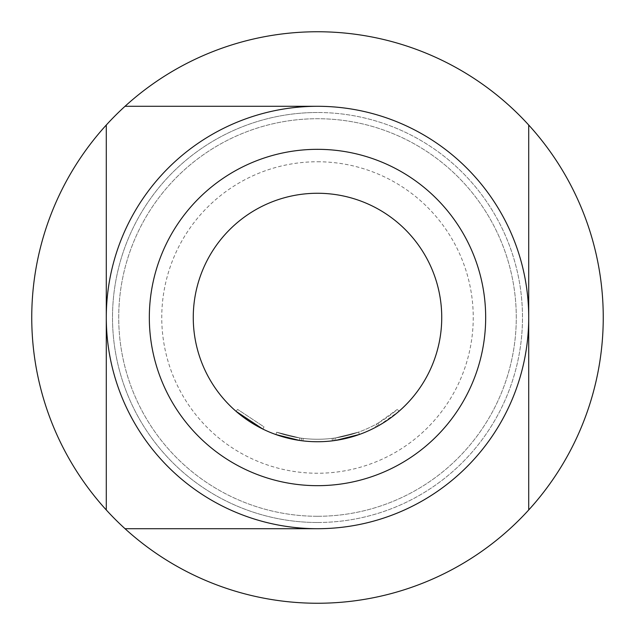 <?xml version="1.0" encoding="UTF-8"?>
<svg xmlns="http://www.w3.org/2000/svg" width="635" height="635" viewBox="0 0 635 635"><rect width="100%" height="100%" fill="white"/><g stroke="black" fill="none" stroke-linecap="round" stroke-linejoin="round"><path stroke-width="0.48" stroke-dasharray="3.17 2.38" d="M262.898 429.101L263.993 426.871L237.641 409.4L263.993 426.871L262.898 429.101L236.006 411.282L237.641 409.4M317.5 522.494A204.994 204.994 0 0 0 522.494 317.5A204.994 204.994 0 0 0 317.5 112.506A204.994 204.994 0 0 0 112.506 317.5A204.994 204.994 0 0 0 317.5 522.494A204.994 204.994 0 0 0 522.494 317.5A204.994 204.994 0 0 0 317.5 112.506A204.994 204.994 0 0 0 112.506 317.5A204.994 204.994 0 0 0 317.5 522.494A204.994 204.994 0 0 1 112.506 317.5A204.994 204.994 0 0 1 317.5 112.506M317.5 516.279A198.779 198.779 0 0 0 516.279 317.5A198.779 198.779 0 0 0 317.5 118.721A198.779 198.779 0 0 0 118.721 317.5A198.779 198.779 0 0 0 317.5 516.279A198.779 198.779 0 0 0 516.279 317.5A198.779 198.779 0 0 0 317.5 118.721A198.779 198.779 0 0 0 118.721 317.5A198.779 198.779 0 0 0 317.5 516.279M317.5 161.758A155.742 155.742 0 0 1 473.242 317.5A155.742 155.742 0 0 1 317.5 473.242A155.742 155.742 0 0 1 161.758 317.5A155.742 155.742 0 0 1 317.5 161.758M317.5 603.25A285.75 285.75 0 0 0 603.25 317.5A285.75 285.75 0 0 0 317.5 31.75A285.75 285.75 0 0 0 31.75 317.5A285.75 285.75 0 0 0 317.5 603.25M528.709 317.5A211.209 211.209 0 0 0 317.5 106.291A211.209 211.209 0 0 0 106.291 317.5A211.209 211.209 0 0 0 317.5 528.709A211.209 211.209 0 0 0 528.709 317.5M335.502 437.92A121.753 121.753 0 0 1 276.709 432.221A121.753 121.753 0 0 0 335.502 437.92L358.608 432.102L359.45 434.443L358.608 432.102A121.753 121.753 0 0 1 299.839 437.967L299.474 440.428A124.238 124.238 0 0 0 317.5 441.738A124.238 124.238 0 0 1 275.884 434.562A124.238 124.238 0 0 0 317.5 441.738A124.238 124.238 0 0 1 275.884 434.562A124.238 124.238 0 0 0 317.5 441.738A124.238 124.238 0 0 1 299.474 440.428A124.238 124.238 0 0 0 317.5 441.738A124.238 124.238 0 0 1 299.474 440.428A124.238 124.238 0 0 0 332.423 440.841L334.145 440.619L333.812 438.158L334.145 440.619L332.423 440.841A124.238 124.238 0 0 1 299.474 440.428L299.839 437.967A121.753 121.753 0 0 0 335.502 437.92L358.608 432.102L359.45 434.443A124.238 124.238 0 0 1 317.5 441.738A124.238 124.238 0 0 0 359.45 434.443A124.238 124.238 0 0 1 317.5 441.738A124.238 124.238 0 0 0 359.45 434.443A124.238 124.238 0 0 1 317.5 441.738A124.238 124.238 0 0 0 359.45 434.443L358.608 432.102A121.753 121.753 0 0 1 333.812 438.158L334.145 440.619A124.238 124.238 0 0 0 359.45 434.443L358.608 432.102L335.502 437.92L335.867 440.372A124.238 124.238 0 0 1 317.5 441.738A124.238 124.238 0 0 0 376.126 427.037L374.952 424.847L376.452 424.029L377.65 426.204A124.238 124.238 0 0 0 398.994 411.282L397.359 409.4L398.994 411.282L379.166 425.355A124.238 124.238 0 0 1 317.5 441.738A124.238 124.238 0 0 0 335.867 440.372L335.502 437.92L335.867 440.372A124.238 124.238 0 0 1 317.5 441.738A124.238 124.238 0 0 0 359.45 434.443A124.238 124.238 0 0 1 317.5 441.738A124.238 124.238 0 0 0 359.45 434.443L358.608 432.102L359.45 434.443L358.608 432.102L359.45 434.443L335.867 440.372L359.45 434.443A124.238 124.238 0 0 1 317.5 441.738A124.238 124.238 0 0 0 441.738 317.5A124.238 124.238 0 0 0 317.5 193.262A124.238 124.238 0 0 0 193.262 317.5A124.238 124.238 0 0 0 317.5 441.738A124.238 124.238 0 0 1 275.884 434.562L299.474 440.428L275.884 434.562L299.474 440.428L275.884 434.562L276.709 432.221L299.839 437.967L276.709 432.221L275.884 434.562L276.709 432.221L275.884 434.562L276.709 432.221L299.839 437.967L299.474 440.428L275.884 434.562L276.709 432.221L299.839 437.967L276.709 432.221A121.753 121.753 0 0 0 358.608 432.102A121.753 121.753 0 0 1 276.709 432.221L275.884 434.562L276.709 432.221A121.753 121.753 0 0 0 332.121 438.372L332.423 440.841A124.238 124.238 0 0 1 275.884 434.562L276.709 432.221A121.753 121.753 0 0 0 332.121 438.372A121.753 121.753 0 0 1 303.212 438.412L301.522 438.198L303.212 438.412L302.927 440.881L301.196 440.666L302.927 440.881L301.196 440.666L302.927 440.881L301.196 440.666L301.522 438.198L301.196 440.666L301.522 438.198L301.196 440.666L301.522 438.198L303.212 438.412L301.522 438.198L303.212 438.412L302.927 440.881L303.212 438.412L301.522 438.198L301.196 440.666M359.45 434.443L358.608 432.102A121.753 121.753 0 0 1 303.212 438.412L302.927 440.881A124.238 124.238 0 0 0 317.5 441.738A124.238 124.238 0 0 1 302.927 440.881A124.238 124.238 0 0 0 317.5 441.738A124.238 124.238 0 0 1 302.927 440.881A124.238 124.238 0 0 0 317.5 441.738A124.238 124.238 0 0 1 302.927 440.881L303.212 438.412A121.753 121.753 0 0 0 358.608 432.102A121.753 121.753 0 0 1 303.212 438.412A121.753 121.753 0 0 0 374.952 424.847M528.709 125.031L528.709 509.969M125.031 106.291L317.5 106.291M377.65 426.204L376.452 424.029A121.753 121.753 0 0 0 397.359 409.4L377.936 423.196A121.753 121.753 0 0 1 299.839 437.967L299.474 440.428L299.839 437.967A121.753 121.753 0 0 0 358.608 432.102A121.753 121.753 0 0 1 299.839 437.967L276.709 432.221L275.884 434.562M377.936 423.196L379.166 425.355M334.145 440.619L333.812 438.158L332.121 438.372L333.812 438.158L332.121 438.372L332.423 440.841L332.121 438.372M302.927 440.881L303.212 438.412A121.753 121.753 0 0 0 358.608 432.102A121.753 121.753 0 0 1 299.839 437.967L299.474 440.428"/><path stroke-width="0.95" d="M317.5 485.672A168.172 168.172 0 0 0 485.672 317.5A168.172 168.172 0 0 0 317.5 149.328A168.172 168.172 0 0 0 149.328 317.5A168.172 168.172 0 0 0 317.5 485.672M317.5 528.709A211.209 211.209 0 0 0 528.709 317.5A211.209 211.209 0 0 0 317.5 106.291A211.209 211.209 0 0 0 106.291 317.5A211.209 211.209 0 0 0 317.5 528.709L125.031 528.709A285.75 285.75 0 0 1 317.5 31.75A285.75 285.75 0 0 1 509.969 528.709A285.75 285.75 0 0 1 125.031 528.709L317.5 528.709M317.5 193.262A124.238 124.238 0 0 1 441.738 317.5A124.238 124.238 0 0 1 317.5 441.738A124.238 124.238 0 0 1 193.262 317.5A124.238 124.238 0 0 1 317.5 193.262M335.867 440.372L359.45 434.443M376.126 427.037L377.65 426.204M275.884 434.562L299.474 440.428M236.006 411.282L262.898 429.101M332.423 440.841L334.145 440.619M301.196 440.666L302.927 440.881M528.709 125.031L528.709 509.969M125.031 106.291L317.5 106.291M106.291 509.969L106.291 125.031L106.291 509.969"/></g></svg>
